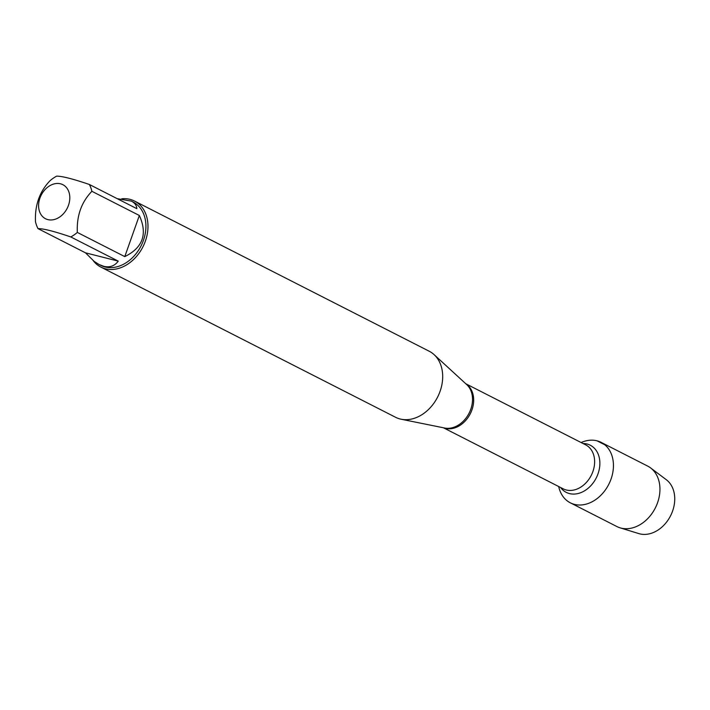 <?xml version="1.0" encoding="UTF-8"?>
<svg xmlns="http://www.w3.org/2000/svg" width="710" height="710" viewBox="0 0 710 710"><rect width="100%" height="100%" fill="white"/><g stroke="black" fill="none" stroke-linecap="round" stroke-linejoin="round"><path stroke-width="1.06" d="M100.873 267.093L395.585 417.285A37.062 28.267 -63 0 0 400.112 418.989A37.062 28.267 -63 0 0 401.185 419.237A37.062 28.267 -63 0 0 437.591 397.103A37.062 28.267 -63 0 0 434.103 354.645A37.062 28.267 -63 0 0 429.239 351.255L134.527 201.054A37.062 28.267 117 0 1 144.228 244.045A37.062 28.267 117 0 1 105.408 268.797A37.062 28.267 117 0 1 100.873 267.093A37.062 28.267 117 0 1 93.25 260.677M596.977 440.803A33.929 25.871 117 0 1 603.429 492.465A33.929 25.871 117 0 1 558.743 486.732L558.699 486.528A33.929 25.871 117 0 0 570.316 502.813A33.929 25.871 117 0 0 574.461 504.375A33.929 25.871 117 0 0 610.005 481.717A33.929 25.871 117 0 0 601.121 442.365A33.929 25.871 117 0 0 581.117 442.534L581.304 442.454A33.929 25.871 117 0 1 596.977 440.803L604.822 444.806M121.783 198.773A37.062 28.267 117 0 1 129.992 199.359A37.062 28.267 117 0 1 134.527 201.054M47.863 219.612A19.108 14.573 -63 0 0 69.757 199.297A19.108 14.573 -63 0 0 50.392 185.39A19.108 14.573 -63 0 0 38.642 204.134A19.108 14.573 -63 0 0 47.863 219.612M124.782 256.612C142.87 247.737 147.724 234.025 139.346 215.485L124.782 256.612L77.328 232.427C76.565 215.849 81.419 202.146 91.892 191.301A35.58 27.131 -63 0 0 89.371 184.485C72.828 178.849 61.903 176.071 56.596 176.16A35.58 27.131 -63 0 0 50.064 180.686C39.591 191.531 34.737 205.234 35.5 221.804A35.58 27.131 -63 0 0 38.012 228.629C43.328 228.54 54.253 231.309 70.796 236.945A35.58 27.131 -63 0 0 77.328 232.427M139.346 215.485L91.892 191.301M89.371 184.485L136.835 208.669C136.631 205.421 134.811 202.9 131.368 201.116L117.221 198.676M85.466 252.813L94.146 261.386L99.063 264.51L103.713 266.294C109.784 267.741 114.629 266.019 118.251 261.129L85.466 252.813L38.012 228.629M118.251 261.129L70.796 236.945M131.368 201.116L133.001 201.942A35.58 27.131 117 0 1 142.311 243.21A35.58 27.131 117 0 1 105.044 266.969A35.58 27.131 117 0 1 100.696 265.336L99.063 264.51M601.121 442.365L647.626 466.071A33.929 25.871 117 0 1 650.538 467.881A33.929 25.871 117 0 1 655.57 507.455A33.929 25.871 117 0 1 620.966 528.08A33.929 25.871 117 0 1 619.99 527.805A33.929 25.871 117 0 1 616.821 526.518L570.316 502.813M619.99 527.805L638.805 533.592A30.512 23.27 -63 0 0 639.683 533.84A30.512 23.27 -63 0 0 670.808 515.291A30.512 23.27 -63 0 0 666.273 479.694L650.538 467.881M401.185 419.237L444.646 428.023A24.885 18.984 -63 0 0 469.097 413.158A24.885 18.984 -63 0 0 466.754 384.642L434.103 354.645M466.035 383.977A24.69 18.833 117 0 1 470.277 413.761A24.69 18.833 117 0 1 443.688 427.828M443.395 427.766L563.252 488.853A24.69 18.833 -63 0 0 591.235 475.407A24.69 18.833 -63 0 0 585.67 444.859L465.813 383.773M583.016 443.502A26.456 20.173 117 0 1 587.037 444.007A26.456 20.173 117 0 1 594.971 480.217A26.456 20.173 117 0 1 560.589 487.495"/></g></svg>
